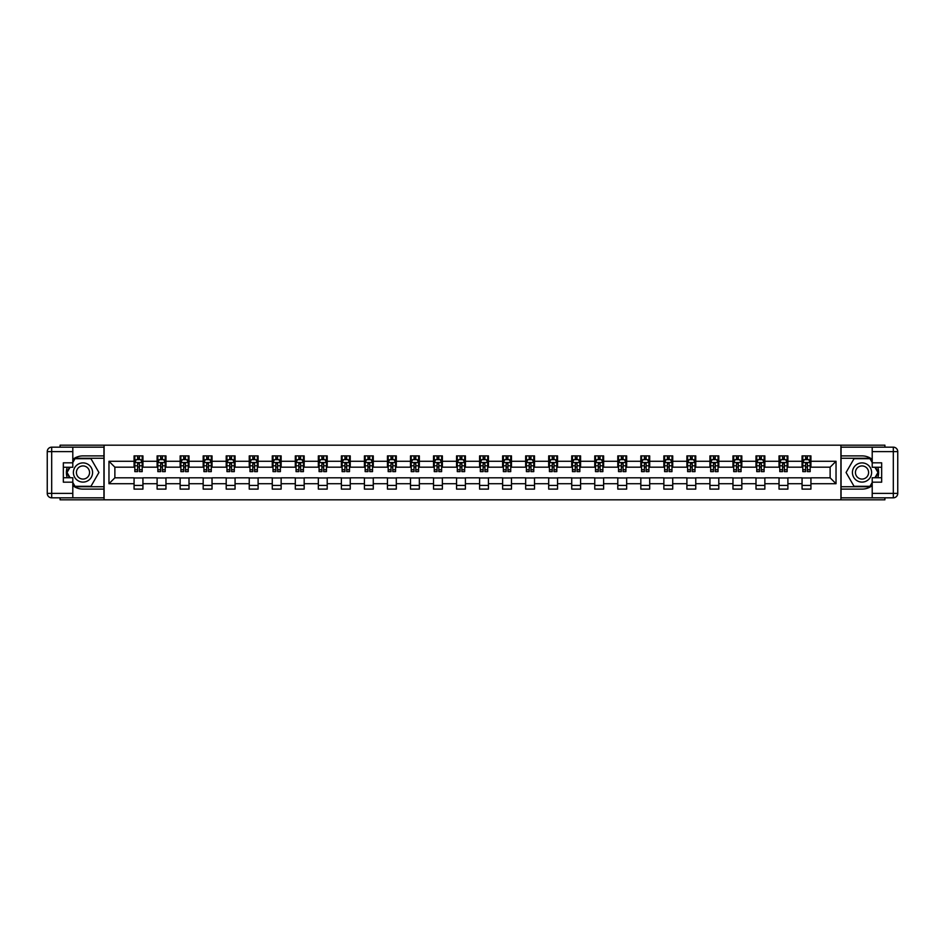 <?xml version="1.0" encoding="UTF-8"?>
<svg xmlns="http://www.w3.org/2000/svg" width="945" height="945" viewBox="0 0 945 945"><rect width="100%" height="100%" fill="white"/><g stroke="black" fill="none" stroke-linecap="round" stroke-linejoin="round"><path stroke-width="1.42" d="M60.102 497.826L60.102 499.81L884.898 499.81L884.898 497.826M884.898 447.174L884.898 445.178L840.908 445.189L840.908 499.81M840.908 445.178L60.102 445.178L60.102 447.174M104.104 499.81L104.104 445.178M810.928 461.278L810.928 455.892L802.069 455.892L802.069 461.278L787.894 461.278L787.894 455.892L779.034 455.892L779.034 461.278L764.859 461.278L764.859 455.892L756 455.892L756 461.278L741.825 461.278L741.825 455.892L732.966 455.892L732.966 461.278L718.791 461.278L718.791 455.892L709.931 455.892L709.931 461.278L695.756 461.278L695.756 455.892L686.897 455.892L686.897 461.278L672.722 461.278L672.722 455.892L663.862 455.892L663.862 461.278L649.688 461.278L649.688 455.892L640.828 455.892L640.828 461.278L626.653 461.278L626.653 455.892L617.794 455.892L617.794 461.278L603.619 461.278L603.619 455.892L594.759 455.892L594.759 461.278L580.584 461.278L580.584 455.892L571.725 455.892L571.725 461.278L557.55 461.278L557.55 455.892L548.691 455.892L548.691 461.278L534.516 461.278L534.516 455.892L525.656 455.892L525.656 461.278L511.481 461.278L511.481 455.892L502.622 455.892L502.622 461.278L488.447 461.278L488.447 455.892L479.587 455.892L479.587 461.278L465.412 461.278L465.412 455.892L456.553 455.892L456.553 461.278L442.378 461.278L442.378 455.892L433.519 455.892L433.519 461.278L419.344 461.278L419.344 455.892L410.484 455.892L410.484 461.278L396.309 461.278L396.309 455.892L387.45 455.892L387.45 461.278L373.275 461.278L373.275 455.892L364.416 455.892L364.416 461.278L350.241 461.278L350.241 455.892L341.381 455.892L341.381 461.278L327.206 461.278L327.206 455.892L318.347 455.892L318.347 461.278L304.172 461.278L304.172 455.892L295.312 455.892L295.312 461.278L281.137 461.278L281.137 455.892L272.278 455.892L272.278 461.278L258.103 461.278L258.103 455.892L249.244 455.892L249.244 461.278L235.069 461.278L235.069 455.892L226.209 455.892L226.209 461.278L212.034 461.278L212.034 455.892L203.175 455.892L203.175 461.278L189 461.278L189 455.892L180.141 455.892L180.141 461.278L165.966 461.278L165.966 455.892L157.106 455.892L157.106 461.278L142.931 461.278L142.931 455.892L134.072 455.892L134.072 461.278L108.97 461.278L108.97 483.722L114.877 477.816L134.072 477.816L134.072 489.108L142.931 489.108L142.931 477.816L157.106 477.816L157.106 489.108L165.966 489.108L165.966 477.816L180.141 477.816L180.141 489.108L189 489.108L189 477.816L203.175 477.816L203.175 489.108L212.034 489.108L212.034 477.816L226.209 477.816L226.209 489.108L235.069 489.108L235.069 477.816L249.244 477.816L249.244 489.108L258.103 489.108L258.103 477.816L272.278 477.816L272.278 489.108L281.137 489.108L281.137 477.816L295.312 477.816L295.312 489.108L304.172 489.108L304.172 477.816L318.347 477.816L318.347 489.108L327.206 489.108L327.206 477.816L341.381 477.816L341.381 489.108L350.241 489.108L350.241 477.816L364.416 477.816L364.416 489.108L373.275 489.108L373.275 477.816L387.45 477.816L387.45 489.108L396.309 489.108L396.309 477.816L410.484 477.816L410.484 489.108L419.344 489.108L419.344 477.816L433.519 477.816L433.519 489.108L442.378 489.108L442.378 477.816L456.553 477.816L456.553 489.108L465.412 489.108L465.412 477.816L479.587 477.816L479.587 489.108L488.447 489.108L488.447 477.816L502.622 477.816L502.622 489.108L511.481 489.108L511.481 477.816L525.656 477.816L525.656 489.108L534.516 489.108L534.516 477.816L548.691 477.816L548.691 489.108L557.55 489.108L557.55 477.816L571.725 477.816L571.725 489.108L580.584 489.108L580.584 477.816L594.759 477.816L594.759 489.108L603.619 489.108L603.619 477.816L617.794 477.816L617.794 489.108L626.653 489.108L626.653 477.816L640.828 477.816L640.828 489.108L649.688 489.108L649.688 477.816L663.862 477.816L663.862 489.108L672.722 489.108L672.722 477.816L686.897 477.816L686.897 489.108L695.756 489.108L695.756 477.816L709.931 477.816L709.931 489.108L718.791 489.108L718.791 477.816L732.966 477.816L732.966 489.108L741.825 489.108L741.825 477.816L756 477.816L756 489.108L764.859 489.108L764.859 477.816L779.034 477.816L779.034 489.108L787.894 489.108L787.894 477.816L802.069 477.816L802.069 489.108L810.928 489.108L810.928 477.816L830.123 477.816L830.123 467.184L810.928 467.184L810.928 461.278L836.03 461.278L836.03 483.722L810.928 483.722M802.069 483.722L787.894 483.722M779.034 483.722L764.859 483.722M756 483.722L741.825 483.722M732.966 483.722L718.791 483.722M709.931 483.722L695.756 483.722M686.897 483.722L672.722 483.722M663.862 483.722L649.688 483.722M640.828 483.722L626.653 483.722M617.794 483.722L603.619 483.722M594.759 483.722L580.584 483.722M571.725 483.722L557.55 483.722M548.691 483.722L534.516 483.722M525.656 483.722L511.481 483.722M502.622 483.722L488.447 483.722M479.587 483.722L465.412 483.722M456.553 483.722L442.378 483.722M433.519 483.722L419.344 483.722M410.484 483.722L396.309 483.722M387.45 483.722L373.275 483.722M364.416 483.722L350.241 483.722M341.381 483.722L327.206 483.722M318.347 483.722L304.172 483.722M295.312 483.722L281.137 483.722M272.278 483.722L258.103 483.722M249.244 483.722L235.069 483.722M226.209 483.722L212.034 483.722M203.175 483.722L189 483.722M180.141 483.722L165.966 483.722M157.106 483.722L142.931 483.722M134.072 483.722L108.97 483.722M802.069 461.278L802.069 467.184L787.894 467.184L787.894 461.278M779.034 461.278L779.034 467.184L764.859 467.184L764.859 461.278M756 461.278L756 467.184L741.825 467.184L741.825 461.278M732.966 461.278L732.966 467.184L718.791 467.184L718.791 461.278M709.931 461.278L709.931 467.184L695.756 467.184L695.756 461.278M686.897 461.278L686.897 467.184L672.722 467.184L672.722 461.278M663.862 461.278L663.862 467.184L649.688 467.184L649.688 461.278M640.828 461.278L640.828 467.184L626.653 467.184L626.653 461.278M617.794 461.278L617.794 467.184L603.619 467.184L603.619 461.278M594.759 461.278L594.759 467.184L580.584 467.184L580.584 461.278M571.725 461.278L571.725 467.184L557.55 467.184L557.55 461.278M548.691 461.278L548.691 467.184L534.516 467.184L534.516 461.278M525.656 461.278L525.656 467.184L511.481 467.184L511.481 461.278M502.622 461.278L502.622 467.184L488.447 467.184L488.447 461.278M479.587 461.278L479.587 467.184L465.412 467.184L465.412 461.278M456.553 461.278L456.553 467.184L442.378 467.184L442.378 461.278M433.519 461.278L433.519 467.184L419.344 467.184L419.344 461.278M410.484 461.278L410.484 467.184L396.309 467.184L396.309 461.278M387.45 461.278L387.45 467.184L373.275 467.184L373.275 461.278M364.416 461.278L364.416 467.184L350.241 467.184L350.241 461.278M341.381 461.278L341.381 467.184L327.206 467.184L327.206 461.278M318.347 461.278L318.347 467.184L304.172 467.184L304.172 461.278M295.312 461.278L295.312 467.184L281.137 467.184L281.137 461.278M272.278 461.278L272.278 467.184L258.103 467.184L258.103 461.278M249.244 461.278L249.244 467.184L235.069 467.184L235.069 461.278M226.209 461.278L226.209 467.184L212.034 467.184L212.034 461.278M203.175 461.278L203.175 467.184L189 467.184L189 461.278M180.141 461.278L180.141 467.184L165.966 467.184L165.966 461.278M157.106 461.278L157.106 467.184L142.931 467.184L142.931 461.278M134.072 461.278L134.072 467.184L114.877 467.184L108.97 461.278M114.877 467.184L114.877 477.816M836.03 483.722L830.123 477.816M830.123 467.184L836.03 461.278M134.072 459.577L134.816 459.577M137.616 459.577L139.387 459.577M142.199 459.577L142.931 459.577M134.072 467.031L134.816 467.031M137.616 467.031L139.387 467.031M142.199 467.031L142.931 467.031M134.072 477.957L142.931 477.957M134.072 485.423L142.931 485.423M157.106 477.957L165.966 477.957M157.106 485.423L165.966 485.423M157.106 459.577L157.839 459.577M160.65 459.577L162.422 459.577M165.221 459.577L165.966 459.577M157.106 467.031L157.839 467.031M160.65 467.031L162.422 467.031M165.221 467.031L165.966 467.031M180.141 477.957L189 477.957M180.141 485.423L189 485.423M180.141 459.577L180.873 459.577M183.684 459.577L185.456 459.577M188.256 459.577L189 459.577M180.141 467.031L180.873 467.031M183.684 467.031L185.456 467.031M188.256 467.031L189 467.031M203.175 477.957L212.034 477.957M203.175 485.423L212.034 485.423M203.175 459.577L203.907 459.577M206.719 459.577L208.491 459.577M211.29 459.577L212.034 459.577M203.175 467.031L203.907 467.031M206.719 467.031L208.491 467.031M211.29 467.031L212.034 467.031M226.209 477.957L235.069 477.957M226.209 485.423L235.069 485.423M226.209 459.577L226.942 459.577M229.753 459.577L231.525 459.577M234.325 459.577L235.069 459.577M226.209 467.031L226.942 467.031M229.753 467.031L231.525 467.031M234.325 467.031L235.069 467.031M249.244 477.957L258.103 477.957M249.244 485.423L258.103 485.423M249.244 459.577L249.976 459.577M252.787 459.577L254.559 459.577M257.359 459.577L258.103 459.577M249.244 467.031L249.976 467.031M252.787 467.031L254.559 467.031M257.359 467.031L258.103 467.031M272.278 477.957L281.137 477.957M272.278 485.423L281.137 485.423M272.278 459.577L273.01 459.577M275.822 459.577L277.594 459.577M280.393 459.577L281.137 459.577M272.278 467.031L273.01 467.031M275.822 467.031L277.594 467.031M280.393 467.031L281.137 467.031M295.312 477.957L304.172 477.957M295.312 485.423L304.172 485.423M295.312 459.577L296.045 459.577M298.856 459.577L300.628 459.577M303.428 459.577L304.172 459.577M295.312 467.031L296.045 467.031M298.856 467.031L300.628 467.031M303.428 467.031L304.172 467.031M318.347 477.957L327.206 477.957M318.347 485.423L327.206 485.423M318.347 459.577L319.079 459.577M321.891 459.577L323.662 459.577M326.462 459.577L327.206 459.577M318.347 467.031L319.079 467.031M321.891 467.031L323.662 467.031M326.462 467.031L327.206 467.031M341.381 477.957L350.241 477.957M341.381 485.423L350.241 485.423M341.381 459.577L342.114 459.577M344.925 459.577L346.697 459.577M349.496 459.577L350.241 459.577M341.381 467.031L342.114 467.031M344.925 467.031L346.697 467.031M349.496 467.031L350.241 467.031M364.416 477.957L373.275 477.957M364.416 485.423L373.275 485.423M364.416 459.577L365.148 459.577M367.959 459.577L369.731 459.577M372.531 459.577L373.275 459.577M364.416 467.031L365.148 467.031M367.959 467.031L369.731 467.031M372.531 467.031L373.275 467.031M387.45 477.957L396.309 477.957M387.45 485.423L396.309 485.423M387.45 459.577L388.182 459.577M390.994 459.577L392.766 459.577M395.565 459.577L396.309 459.577M387.45 467.031L388.182 467.031M390.994 467.031L392.766 467.031M395.565 467.031L396.309 467.031M410.484 477.957L419.344 477.957M410.484 485.423L419.344 485.423M410.484 459.577L411.217 459.577M414.028 459.577L415.8 459.577M418.6 459.577L419.344 459.577M410.484 467.031L411.217 467.031M414.028 467.031L415.8 467.031M418.6 467.031L419.344 467.031M433.519 477.957L442.378 477.957M433.519 485.423L442.378 485.423M433.519 459.577L434.251 459.577M437.062 459.577L438.834 459.577M441.634 459.577L442.378 459.577M433.519 467.031L434.251 467.031M437.062 467.031L438.834 467.031M441.634 467.031L442.378 467.031M456.553 477.957L465.412 477.957M456.553 485.423L465.412 485.423M456.553 459.577L457.285 459.577M460.097 459.577L461.869 459.577M464.668 459.577L465.412 459.577M456.553 467.031L457.285 467.031M460.097 467.031L461.869 467.031M464.668 467.031L465.412 467.031M479.587 477.957L488.447 477.957M479.587 485.423L488.447 485.423M479.587 459.577L480.32 459.577M483.131 459.577L484.903 459.577M487.703 459.577L488.447 459.577M479.587 467.031L480.32 467.031M483.131 467.031L484.903 467.031M487.703 467.031L488.447 467.031M502.622 477.957L511.481 477.957M502.622 485.423L511.481 485.423M502.622 459.577L503.354 459.577M506.166 459.577L507.937 459.577M510.737 459.577L511.481 459.577M502.622 467.031L503.354 467.031M506.166 467.031L507.937 467.031M510.737 467.031L511.481 467.031M525.656 477.957L534.516 477.957M525.656 485.423L534.516 485.423M525.656 459.577L526.389 459.577M529.2 459.577L530.972 459.577M533.771 459.577L534.516 459.577M525.656 467.031L526.389 467.031M529.2 467.031L530.972 467.031M533.771 467.031L534.516 467.031M548.691 477.957L557.55 477.957M548.691 485.423L557.55 485.423M548.691 459.577L549.423 459.577M552.234 459.577L554.006 459.577M556.806 459.577L557.55 459.577M548.691 467.031L549.423 467.031M552.234 467.031L554.006 467.031M556.806 467.031L557.55 467.031M571.725 477.957L580.584 477.957M571.725 485.423L580.584 485.423M571.725 459.577L572.457 459.577M575.269 459.577L577.041 459.577M579.84 459.577L580.584 459.577M571.725 467.031L572.457 467.031M575.269 467.031L577.041 467.031M579.84 467.031L580.584 467.031M594.759 477.957L603.619 477.957M594.759 485.423L603.619 485.423M594.759 459.577L595.492 459.577M598.303 459.577L600.075 459.577M602.875 459.577L603.619 459.577M594.759 467.031L595.492 467.031M598.303 467.031L600.075 467.031M602.875 467.031L603.619 467.031M617.794 477.957L626.653 477.957M617.794 485.423L626.653 485.423M617.794 459.577L618.526 459.577M621.337 459.577L623.109 459.577M625.909 459.577L626.653 459.577M617.794 467.031L618.526 467.031M621.337 467.031L623.109 467.031M625.909 467.031L626.653 467.031M640.828 477.957L649.688 477.957M640.828 485.423L649.688 485.423M640.828 459.577L641.56 459.577M644.372 459.577L646.144 459.577M648.943 459.577L649.688 459.577M640.828 467.031L641.56 467.031M644.372 467.031L646.144 467.031M648.943 467.031L649.688 467.031M663.862 477.957L672.722 477.957M663.862 485.423L672.722 485.423M663.862 459.577L664.595 459.577M667.406 459.577L669.178 459.577M671.978 459.577L672.722 459.577M663.862 467.043L664.595 467.043M667.406 467.043L669.178 467.043M671.978 467.043L672.722 467.043M686.897 477.957L695.756 477.957M686.897 485.423L695.756 485.423M686.897 459.577L687.629 459.577M690.441 459.577L692.212 459.577M695.012 459.577L695.756 459.577M686.897 467.043L687.629 467.043M690.441 467.043L692.212 467.043M695.012 467.043L695.756 467.043M709.931 477.957L718.791 477.957M709.931 485.423L718.791 485.423M709.931 459.577L710.664 459.577M713.475 459.577L715.247 459.577M718.046 459.577L718.791 459.577M709.931 467.043L710.664 467.043M713.475 467.043L715.247 467.043M718.046 467.043L718.791 467.043M732.966 477.957L741.825 477.957M732.966 485.423L741.825 485.423M732.966 459.577L733.698 459.577M736.509 459.577L738.281 459.577M741.081 459.577L741.825 459.577M732.966 467.043L733.698 467.043M736.509 467.043L738.281 467.043M741.081 467.043L741.825 467.043M756 477.957L764.859 477.957M756 485.423L764.859 485.423M756 459.577L756.732 459.577M759.544 459.577L761.316 459.577M764.115 459.577L764.859 459.577M756 467.043L756.732 467.043M759.544 467.043L761.316 467.043M764.115 467.043L764.859 467.043M779.034 477.957L787.894 477.957M779.034 485.423L787.894 485.423M779.034 459.577L779.767 459.577M782.578 459.577L784.35 459.577M787.15 459.577L787.894 459.577M779.034 467.043L779.767 467.043M782.578 467.043L784.35 467.043M787.15 467.043L787.894 467.043M802.069 477.957L810.928 477.957M802.069 485.423L810.928 485.423M802.069 459.577L802.801 459.577M805.612 459.577L807.384 459.577M810.184 459.577L810.928 459.577M802.069 467.043L802.801 467.043M805.612 467.043L807.384 467.043M810.184 467.043L810.928 467.043M139.387 457.805L137.616 457.805M134.816 462.613L134.816 471.614L137.616 471.614L137.616 469.759L134.816 469.759M134.816 462.601L134.816 455.892M142.199 455.892L142.199 471.614L139.387 471.614L139.387 463.711L137.616 463.711L137.616 469.759M142.187 462.613L140.722 459.66L136.293 459.66L134.804 462.613M137.616 459.66L137.616 455.892M139.387 455.892L139.387 459.66M87.779 464.184A9.604 9.604 0 0 0 74.667 467.704A9.604 9.604 0 0 0 78.187 480.816A9.604 9.604 0 0 0 91.299 477.296A9.604 9.604 0 0 0 87.779 464.184M86.267 466.806A6.568 6.568 0 0 0 77.289 469.216A6.568 6.568 0 0 0 79.699 478.194A6.568 6.568 0 0 0 88.676 475.784A6.568 6.568 0 0 0 86.267 466.806M72.8 462.53L75.009 458.691L90.956 458.691L98.93 472.5L90.956 486.309L75.009 486.309L72.8 482.47M70.072 477.745L67.036 472.5L70.072 467.255M866.813 464.184A9.604 9.604 0 0 0 853.701 467.704A9.604 9.604 0 0 0 857.221 480.816A9.604 9.604 0 0 0 870.333 477.296A9.604 9.604 0 0 0 866.813 464.184M865.301 466.806A6.568 6.568 0 0 0 856.324 469.216A6.568 6.568 0 0 0 858.733 478.194A6.568 6.568 0 0 0 867.711 475.784A6.568 6.568 0 0 0 865.301 466.806M872.211 482.47L869.991 486.309L854.044 486.309L846.07 472.5L854.044 458.691L869.991 458.691L872.211 462.53M874.928 467.255L877.964 472.5L874.928 477.745M72.8 485.624A16.608 16.608 0 0 0 82.983 489.108L103.95 489.108L103.95 497.826L51.68 497.826A4.43 4.43 0 0 1 47.25 493.396L47.25 451.604A4.43 4.43 0 0 1 51.68 447.174L72.8 447.174L72.8 467.255L63.339 467.255M72.8 447.174L103.95 447.174L103.95 455.892L82.983 455.892A16.608 16.608 0 0 0 72.8 459.376M67.225 467.255A16.608 16.608 0 0 0 67.225 477.745M103.95 489.108L103.95 455.892M63.339 477.745L72.8 477.745L72.8 497.826M72.8 462.826L63.339 462.826L63.339 482.174L72.8 482.174M103.95 458.254L74.761 458.254L72.8 461.644M72.8 483.356L74.761 486.746L103.95 486.746M69.552 467.255L66.528 472.5L69.552 477.745M872.211 459.376A16.608 16.608 0 0 0 862.017 455.892L841.05 455.892L841.05 447.174L893.32 447.174A4.43 4.43 0 0 1 897.75 451.604L897.75 493.396A4.43 4.43 0 0 1 893.32 497.826L872.211 497.826L872.211 477.745L881.661 477.745M872.211 497.826L841.05 497.826L841.05 489.108L862.017 489.108A16.608 16.608 0 0 0 872.211 485.624M877.775 477.745A16.608 16.608 0 0 0 877.775 467.255M841.05 455.892L841.05 489.108M881.661 467.255L872.211 467.255L872.211 447.174M872.211 482.174L881.661 482.174L881.661 462.826L872.211 462.826M841.05 486.746L870.239 486.746L872.211 483.356M872.211 461.644L870.239 458.254L841.05 458.254M875.448 477.745L878.472 472.5L875.448 467.255M162.422 457.805L160.65 457.805M165.233 469.759L162.422 469.759L162.422 471.614L165.221 471.614L165.221 462.613L163.745 459.66L159.315 459.66L157.839 462.613L157.839 471.614L160.65 471.614L160.65 469.759L157.85 469.759M157.839 462.601L157.839 455.892M165.221 462.613L165.221 455.892M160.65 459.66L160.65 455.892M162.422 455.892L162.422 459.66M162.422 469.759L162.422 463.711L160.65 463.711L160.65 469.759M185.456 457.805L183.684 457.805M188.268 469.759L185.456 469.759L185.456 471.614L188.256 471.614L188.256 462.613L186.779 459.66L182.35 459.66L180.873 462.613L180.873 471.614L183.684 471.614L183.684 469.759L180.885 469.759M180.873 462.601L180.873 455.892M188.256 462.613L188.256 455.892M183.684 459.66L183.684 455.892M185.456 455.892L185.456 459.66M185.456 469.759L185.456 463.711L183.684 463.711L183.684 469.759M208.491 457.805L206.719 457.805M211.302 469.759L208.491 469.759L208.491 471.614L211.29 471.614L211.29 462.613L209.814 459.66L205.384 459.66L203.907 462.613L203.907 471.614L206.719 471.614L206.719 469.759L203.919 469.759M203.907 462.601L203.907 455.892M211.29 462.613L211.29 455.892M206.719 459.66L206.719 455.892M208.491 455.892L208.491 459.66M208.491 469.759L208.491 463.711L206.719 463.711L206.719 469.759M231.525 457.805L229.753 457.805M234.336 469.759L231.525 469.759L231.525 471.614L234.325 471.614L234.325 462.613L232.848 459.66L228.418 459.66L226.942 462.613L226.942 471.614L229.753 471.614L229.753 469.759L226.954 469.759M226.942 462.601L226.942 455.892M234.325 462.613L234.325 455.892M229.753 459.66L229.753 455.892M231.525 455.892L231.525 459.66M231.525 469.759L231.525 463.711L229.753 463.711L229.753 469.759M254.559 457.805L252.787 457.805M257.371 469.759L254.559 469.759L254.559 471.614L257.359 471.614L257.359 462.613L255.882 459.66L251.453 459.66L249.976 462.613L249.976 471.614L252.787 471.614L252.787 469.759L249.988 469.759M249.976 462.601L249.976 455.892M257.359 462.613L257.359 455.892M252.787 459.66L252.787 455.892M254.559 455.892L254.559 459.66M254.559 469.759L254.559 463.711L252.787 463.711L252.787 469.759M277.594 457.805L275.822 457.805M280.405 469.759L277.594 469.759L277.594 471.614L280.393 471.614L280.393 462.613L278.917 459.66L274.487 459.66L273.01 462.613L273.01 471.614L275.822 471.614L275.822 469.759L273.022 469.759M273.01 462.601L273.01 455.892M280.393 462.613L280.393 455.892M275.822 459.66L275.822 455.892M277.594 455.892L277.594 459.66M277.594 469.759L277.594 463.711L275.822 463.711L275.822 469.759M300.628 457.805L298.856 457.805M303.439 469.759L300.628 469.759L300.628 471.614L303.428 471.614L303.428 462.613L301.951 459.66L297.521 459.66L296.045 462.613L296.045 471.614L298.856 471.614L298.856 469.759L296.057 469.759M296.045 462.601L296.045 455.892M303.428 462.613L303.428 455.892M298.856 459.66L298.856 455.892M300.628 455.892L300.628 459.66M300.628 469.759L300.628 463.711L298.856 463.711L298.856 469.759M323.662 457.805L321.891 457.805M326.474 469.759L323.662 469.759L323.662 471.614L326.462 471.614L326.462 462.613L324.986 459.66L320.556 459.66L319.079 462.613L319.079 471.614L321.891 471.614L321.891 469.759L319.091 469.759M319.079 462.601L319.079 455.892M326.462 462.613L326.462 455.892M321.891 459.66L321.891 455.892M323.662 455.892L323.662 459.66M323.662 469.759L323.662 463.711L321.891 463.711L321.891 469.759M346.697 457.805L344.925 457.805M349.508 469.759L346.697 469.759L346.697 471.614L349.496 471.614L349.496 462.613L348.02 459.66L343.59 459.66L342.114 462.613L342.114 471.614L344.925 471.614L344.925 469.759L342.125 469.759M342.114 462.601L342.114 455.892M349.496 462.613L349.496 455.892M344.925 459.66L344.925 455.892M346.697 455.892L346.697 459.66M346.697 469.759L346.697 463.711L344.925 463.711L344.925 469.759M369.731 457.805L367.959 457.805M372.543 469.759L369.731 469.759L369.731 471.614L372.531 471.614L372.531 462.613L371.054 459.66L366.625 459.66L365.148 462.613L365.148 471.614L367.959 471.614L367.959 469.759L365.16 469.759M365.148 462.601L365.148 455.892M372.531 462.613L372.531 455.892M367.959 459.66L367.959 455.892M369.731 455.892L369.731 459.66M369.731 469.759L369.731 463.711L367.959 463.711L367.959 469.759M392.766 457.805L390.994 457.805M395.577 469.759L392.766 469.759L392.766 471.614L395.565 471.614L395.565 462.613L394.089 459.66L389.659 459.66L388.182 462.613L388.182 471.614L390.994 471.614L390.994 469.759L388.194 469.759M388.182 462.601L388.182 455.892M395.565 462.613L395.565 455.892M390.994 459.66L390.994 455.892M392.766 455.892L392.766 459.66M392.766 469.759L392.766 463.711L390.994 463.711L390.994 469.759M415.8 457.805L414.028 457.805M418.611 469.759L415.8 469.759L415.8 471.614L418.6 471.614L418.6 462.613L417.123 459.66L412.693 459.66L411.217 462.613L411.217 471.614L414.028 471.614L414.028 469.759L411.229 469.759M411.217 462.601L411.217 455.892M418.6 462.613L418.6 455.892M414.028 459.66L414.028 455.892M415.8 455.892L415.8 459.66M415.8 469.759L415.8 463.711L414.028 463.711L414.028 469.759M438.834 457.805L437.062 457.805M441.646 469.759L438.834 469.759L438.834 471.614L441.634 471.614L441.634 462.613L440.157 459.66L435.728 459.66L434.251 462.613L434.251 471.614L437.062 471.614L437.062 469.759L434.263 469.759M434.251 462.601L434.251 455.892M441.634 462.613L441.634 455.892M437.062 459.66L437.062 455.892M438.834 455.892L438.834 459.66M438.834 469.759L438.834 463.711L437.062 463.711L437.062 469.759M461.869 457.805L460.097 457.805M464.68 469.759L461.869 469.759L461.869 471.614L464.668 471.614L464.668 462.613L463.192 459.66L458.762 459.66L457.285 462.613L457.285 471.614L460.097 471.614L460.097 469.759L457.297 469.759M457.285 462.601L457.285 455.892M464.668 462.613L464.668 455.892M460.097 459.66L460.097 455.892M461.869 455.892L461.869 459.66M461.869 469.759L461.869 463.711L460.097 463.711L460.097 469.759M484.903 457.805L483.131 457.805M487.714 469.759L484.903 469.759L484.903 471.614L487.703 471.614L487.703 462.613L486.226 459.66L481.796 459.66L480.32 462.613L480.32 471.614L483.131 471.614L483.131 469.759L480.332 469.759M480.32 462.601L480.32 455.892M487.703 462.613L487.703 455.892M483.131 459.66L483.131 455.892M484.903 455.892L484.903 459.66M484.903 469.759L484.903 463.711L483.131 463.711L483.131 469.759M507.937 457.805L506.166 457.805M510.749 469.759L507.937 469.759L507.937 471.614L510.737 471.614L510.737 462.613L509.26 459.66L504.831 459.66L503.354 462.613L503.354 471.614L506.166 471.614L506.166 469.759L503.366 469.759M503.354 462.601L503.354 455.892M510.737 462.613L510.737 455.892M506.166 459.66L506.166 455.892M507.937 455.892L507.937 459.66M507.937 469.759L507.937 463.711L506.166 463.711L506.166 469.759M530.972 457.805L529.2 457.805M533.783 469.759L530.972 469.759L530.972 471.614L533.771 471.614L533.771 462.613L532.295 459.66L527.865 459.66L526.389 462.613L526.389 471.614L529.2 471.614L529.2 469.759L526.4 469.759M526.389 462.601L526.389 455.892M533.771 462.613L533.771 455.892M529.2 459.66L529.2 455.892M530.972 455.892L530.972 459.66M530.972 469.759L530.972 463.711L529.2 463.711L529.2 469.759M554.006 457.805L552.234 457.805M556.818 469.759L554.006 469.759L554.006 471.614L556.806 471.614L556.806 462.613L555.329 459.66L550.9 459.66L549.423 462.613L549.423 471.614L552.234 471.614L552.234 469.759L549.435 469.759M549.423 462.601L549.423 455.892M556.806 462.613L556.806 455.892M552.234 459.66L552.234 455.892M554.006 455.892L554.006 459.66M554.006 469.759L554.006 463.711L552.234 463.711L552.234 469.759M577.041 457.805L575.269 457.805M579.852 469.759L577.041 469.759L577.041 471.614L579.84 471.614L579.84 462.613L578.364 459.66L573.934 459.66L572.457 462.613L572.457 471.614L575.269 471.614L575.269 469.759L572.469 469.759M572.457 462.601L572.457 455.892M579.84 462.613L579.84 455.892M575.269 459.66L575.269 455.892M577.041 455.892L577.041 459.66M577.041 469.759L577.041 463.711L575.269 463.711L575.269 469.759M600.075 457.805L598.303 457.805M602.886 469.759L600.075 469.759L600.075 471.614L602.875 471.614L602.875 462.613L601.398 459.66L596.968 459.66L595.492 462.613L595.492 471.614L598.303 471.614L598.303 469.759L595.504 469.759M595.492 462.601L595.492 455.892M602.875 462.613L602.875 455.892M598.303 459.66L598.303 455.892M600.075 455.892L600.075 459.66M600.075 469.759L600.075 463.711L598.303 463.711L598.303 469.759M623.109 457.805L621.337 457.805M625.921 469.759L623.109 469.759L623.109 471.614L625.909 471.614L625.909 462.613L624.432 459.66L620.003 459.66L618.526 462.613L618.526 471.614L621.337 471.614L621.337 469.759L618.538 469.759M618.526 462.601L618.526 455.892M625.909 462.613L625.909 455.892M621.337 459.66L621.337 455.892M623.109 455.892L623.109 459.66M623.109 469.759L623.109 463.711L621.337 463.711L621.337 469.759M646.144 457.805L644.372 457.805M648.955 469.759L646.144 469.759L646.144 471.614L648.943 471.614L648.943 462.613L647.467 459.66L643.037 459.66L641.56 462.613L641.56 471.614L644.372 471.614L644.372 469.759L641.572 469.759M641.56 462.601L641.56 455.892M648.943 462.613L648.943 455.892M644.372 459.66L644.372 455.892M646.144 455.892L646.144 459.66M646.144 469.759L646.144 463.711L644.372 463.711L644.372 469.759M669.178 457.805L667.406 457.805M671.989 469.759L669.178 469.759L669.178 471.614L671.978 471.614L671.978 462.613L670.501 459.66L666.071 459.66L664.595 462.613L664.595 471.614L667.406 471.614L667.406 469.759L664.607 469.759M664.595 462.601L664.595 455.892M671.978 462.613L671.978 455.892M667.406 459.66L667.406 455.892M669.178 455.892L669.178 459.66M669.178 469.759L669.178 463.711L667.406 463.711L667.406 469.759M692.212 457.805L690.441 457.805M695.024 469.759L692.212 469.759L692.212 471.614L695.012 471.614L695.012 462.613L693.535 459.66L689.106 459.66L687.629 462.613L687.629 471.614L690.441 471.614L690.441 469.759L687.641 469.759M687.629 462.601L687.629 455.892M695.012 462.613L695.012 455.892M690.441 459.66L690.441 455.892M692.212 455.892L692.212 459.66M692.212 469.759L692.212 463.711L690.441 463.711L690.441 469.759M715.247 457.805L713.475 457.805M718.058 469.759L715.247 469.759L715.247 471.614L718.046 471.614L718.046 462.613L716.57 459.66L712.14 459.66L710.664 462.613L710.664 471.614L713.475 471.614L713.475 469.759L710.675 469.759M710.664 462.601L710.664 455.892M718.046 462.613L718.046 455.892M713.475 459.66L713.475 455.892M715.247 455.892L715.247 459.66M715.247 469.759L715.247 463.711L713.475 463.711L713.475 469.759M738.281 457.805L736.509 457.805M741.093 469.759L738.281 469.759L738.281 471.614L741.081 471.614L741.081 462.613L739.604 459.66L735.175 459.66L733.698 462.613L733.698 471.614L736.509 471.614L736.509 469.759L733.71 469.759M733.698 462.601L733.698 455.892M741.081 462.613L741.081 455.892M736.509 459.66L736.509 455.892M738.281 455.892L738.281 459.66M738.281 469.759L738.281 463.711L736.509 463.711L736.509 469.759M761.316 457.805L759.544 457.805M764.127 469.759L761.316 469.759L761.316 471.614L764.115 471.614L764.115 462.613L762.639 459.66L758.209 459.66L756.732 462.613L756.732 471.614L759.544 471.614L759.544 469.759L756.744 469.759M756.732 462.601L756.732 455.892M764.115 462.613L764.115 455.892M759.544 459.66L759.544 455.892M761.316 455.892L761.316 459.66M761.316 469.759L761.316 463.711L759.544 463.711L759.544 469.759M784.35 457.805L782.578 457.805M787.161 469.759L784.35 469.759L784.35 471.614L787.15 471.614L787.15 462.613L785.673 459.66L781.243 459.66L779.767 462.613L779.767 471.614L782.578 471.614L782.578 469.759L779.779 469.759M779.767 462.601L779.767 455.892M787.15 462.613L787.15 455.892M782.578 459.66L782.578 455.892M784.35 455.892L784.35 459.66M784.35 469.759L784.35 463.711L782.578 463.711L782.578 469.759M807.384 457.805L805.612 457.805M810.196 469.759L807.384 469.759L807.384 471.614L810.184 471.614L810.184 462.613L808.707 459.66L804.278 459.66L802.801 462.613L802.801 471.614L805.612 471.614L805.612 469.759L802.813 469.759M802.801 462.601L802.801 455.892M810.184 462.613L810.184 455.892M805.612 459.66L805.612 455.892M807.384 455.892L807.384 459.66M807.384 469.759L807.384 463.711L805.612 463.711L805.612 469.759M142.152 462.53L134.851 462.53M134.804 459.837L136.198 459.837M140.805 459.837L142.187 459.837M142.199 469.759L139.387 469.759M137.616 465.802L134.816 465.802M142.199 465.802L139.387 465.802M139.387 458.75L137.616 458.75M72.8 451.604L51.68 451.604L51.68 493.396L72.8 493.396M47.25 451.604L51.68 451.604L51.68 447.174M51.68 497.826L51.68 493.396L47.25 493.396M872.211 493.396L893.32 493.396L893.32 451.604L872.211 451.604M897.75 493.396L893.32 493.396L893.32 497.826M893.32 447.174L893.32 451.604L897.75 451.604M165.186 462.53L157.886 462.53M157.839 459.837L159.232 459.837M163.839 459.837L165.221 459.837M160.65 465.802L157.839 465.802M165.221 465.802L162.422 465.802M162.422 458.75L160.65 458.75M188.22 462.53L180.92 462.53M180.873 459.837L182.267 459.837M186.874 459.837L188.256 459.837M183.684 465.802L180.873 465.802M188.256 465.802L185.456 465.802M185.456 458.75L183.684 458.75M211.255 462.53L203.955 462.53M203.907 459.837L205.301 459.837M209.908 459.837L211.29 459.837M206.719 465.802L203.907 465.802M211.29 465.802L208.491 465.802M208.491 458.75L206.719 458.75M234.289 462.53L226.989 462.53M226.942 459.837L228.336 459.837M232.942 459.837L234.325 459.837M229.753 465.802L226.942 465.802M234.325 465.802L231.525 465.802M231.525 458.75L229.753 458.75M257.323 462.53L250.023 462.53M249.976 459.837L251.37 459.837M255.977 459.837L257.359 459.837M252.787 465.802L249.976 465.802M257.359 465.802L254.559 465.802M254.559 458.75L252.787 458.75M280.358 462.53L273.058 462.53M273.01 459.837L274.404 459.837M279.011 459.837L280.393 459.837M275.822 465.802L273.01 465.802M280.393 465.802L277.594 465.802M277.594 458.75L275.822 458.75M303.392 462.53L296.092 462.53M296.045 459.837L297.439 459.837M302.046 459.837L303.428 459.837M298.856 465.802L296.045 465.802M303.428 465.802L300.628 465.802M300.628 458.75L298.856 458.75M326.427 462.53L319.127 462.53M319.079 459.837L320.473 459.837M325.08 459.837L326.462 459.837M321.891 465.802L319.079 465.802M326.462 465.802L323.662 465.802M323.662 458.75L321.891 458.75M349.461 462.53L342.161 462.53M342.114 459.837L343.507 459.837M348.114 459.837L349.496 459.837M344.925 465.802L342.114 465.802M349.496 465.802L346.697 465.802M346.697 458.75L344.925 458.75M372.495 462.53L365.195 462.53M365.148 459.837L366.542 459.837M371.149 459.837L372.531 459.837M367.959 465.802L365.148 465.802M372.531 465.802L369.731 465.802M369.731 458.75L367.959 458.75M395.53 462.53L388.23 462.53M388.182 459.837L389.576 459.837M394.183 459.837L395.565 459.837M390.994 465.802L388.182 465.802M395.565 465.802L392.766 465.802M392.766 458.75L390.994 458.75M418.564 462.53L411.264 462.53M411.217 459.837L412.611 459.837M417.217 459.837L418.6 459.837M414.028 465.802L411.217 465.802M418.6 465.802L415.8 465.802M415.8 458.75L414.028 458.75M441.598 462.53L434.298 462.53M434.251 459.837L435.645 459.837M440.252 459.837L441.634 459.837M437.062 465.802L434.251 465.802M441.634 465.802L438.834 465.802M438.834 458.75L437.062 458.75M464.633 462.53L457.333 462.53M457.285 459.837L458.679 459.837M463.286 459.837L464.668 459.837M460.097 465.802L457.285 465.802M464.668 465.802L461.869 465.802M461.869 458.75L460.097 458.75M487.667 462.53L480.367 462.53M480.32 459.837L481.714 459.837M486.321 459.837L487.703 459.837M483.131 465.802L480.32 465.802M487.703 465.802L484.903 465.802M484.903 458.75L483.131 458.75M510.702 462.53L503.401 462.53M503.354 459.837L504.748 459.837M509.355 459.837L510.737 459.837M506.166 465.802L503.354 465.802M510.737 465.802L507.937 465.802M507.937 458.75L506.166 458.75M533.736 462.53L526.436 462.53M526.389 459.837L527.783 459.837M532.389 459.837L533.771 459.837M529.2 465.802L526.389 465.802M533.771 465.802L530.972 465.802M530.972 458.75L529.2 458.75M556.77 462.53L549.47 462.53M549.423 459.837L550.817 459.837M555.424 459.837L556.806 459.837M552.234 465.802L549.423 465.802M556.806 465.802L554.006 465.802M554.006 458.75L552.234 458.75M579.805 462.53L572.505 462.53M572.457 459.837L573.851 459.837M578.458 459.837L579.84 459.837M575.269 465.802L572.457 465.802M579.84 465.802L577.041 465.802M577.041 458.75L575.269 458.75M602.839 462.53L595.539 462.53M595.492 459.837L596.886 459.837M601.492 459.837L602.875 459.837M598.303 465.802L595.492 465.802M602.875 465.802L600.075 465.802M600.075 458.75L598.303 458.75M625.874 462.53L618.573 462.53M618.526 459.837L619.92 459.837M624.527 459.837L625.909 459.837M621.337 465.802L618.526 465.802M625.909 465.802L623.109 465.802M623.109 458.75L621.337 458.75M648.908 462.53L641.608 462.53M641.56 459.837L642.954 459.837M647.561 459.837L648.943 459.837M644.372 465.802L641.56 465.802M648.943 465.802L646.144 465.802M646.144 458.75L644.372 458.75M671.942 462.53L664.642 462.53M664.595 459.837L665.989 459.837M670.596 459.837L671.978 459.837M667.406 465.802L664.595 465.802M671.978 465.802L669.178 465.802M669.178 458.75L667.406 458.75M694.977 462.53L687.676 462.53M687.629 459.837L689.023 459.837M693.63 459.837L695.012 459.837M690.441 465.802L687.629 465.802M695.012 465.802L692.212 465.802M692.212 458.75L690.441 458.75M718.011 462.53L710.711 462.53M710.664 459.837L712.057 459.837M716.664 459.837L718.046 459.837M713.475 465.802L710.664 465.802M718.046 465.802L715.247 465.802M715.247 458.75L713.475 458.75M741.045 462.53L733.745 462.53M733.698 459.837L735.092 459.837M739.699 459.837L741.081 459.837M736.509 465.802L733.698 465.802M741.081 465.802L738.281 465.802M738.281 458.75L736.509 458.75M764.08 462.53L756.78 462.53M756.732 459.837L758.126 459.837M762.733 459.837L764.115 459.837M759.544 465.802L756.732 465.802M764.115 465.802L761.316 465.802M761.316 458.75L759.544 458.75M787.114 462.53L779.814 462.53M779.767 459.837L781.161 459.837M785.768 459.837L787.15 459.837M782.578 465.802L779.767 465.802M787.15 465.802L784.35 465.802M784.35 458.75L782.578 458.75M810.149 462.53L802.848 462.53M802.801 459.837L804.195 459.837M808.802 459.837L810.184 459.837M805.612 465.802L802.801 465.802M810.184 465.802L807.384 465.802M807.384 458.75L805.612 458.75"/></g></svg>
